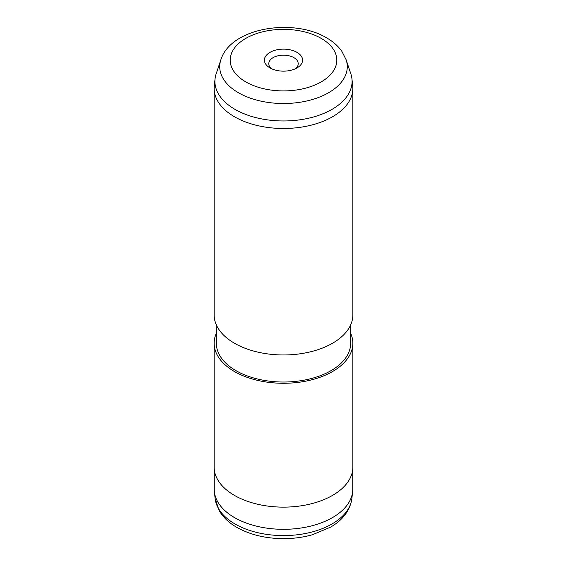 <?xml version="1.0" encoding="UTF-8"?>
<svg xmlns="http://www.w3.org/2000/svg" width="567" height="567" viewBox="0 0 567 567"><rect width="100%" height="100%" fill="white"/><g stroke="black" fill="none" stroke-linecap="round" stroke-linejoin="round"><path stroke-width="0.85" d="M352.738 469.334L352.738 489.342A69.238 39.974 180 0 1 352.603 491.816A69.238 39.974 180 0 1 308.001 526.729A69.238 39.974 180 0 1 234.54 517.607A69.238 39.974 180 0 1 214.397 491.816A69.238 39.974 180 0 1 214.262 489.342L214.262 469.334M270.012 67.927L270.012 67.927A19.072 11.007 180 0 1 270.012 52.355A19.072 11.007 180 0 1 296.988 52.355A19.072 11.007 180 0 1 296.988 67.927A19.072 11.007 180 0 1 270.012 67.927M295.251 68.813A14.735 8.505 0 0 0 298.235 63.681A14.735 8.505 0 0 0 293.919 57.664A14.735 8.505 0 0 0 277.858 55.821A14.735 8.505 0 0 0 268.765 63.681A14.735 8.505 0 0 0 271.749 68.813M350.845 73.873A68.586 39.598 180 0 1 351.958 78.926A68.586 39.598 180 0 1 311.694 117.468A68.586 39.598 180 0 1 235 109.374A68.586 39.598 180 0 1 215.042 78.926A68.586 39.598 180 0 1 216.155 73.873L220.882 59.719A63.773 36.82 180 0 0 238.409 92.733A63.773 36.82 180 0 0 313.402 99.218A63.773 36.82 180 0 0 346.118 59.719L350.845 73.873M351.958 78.926L352.709 85.971A69.344 40.037 180 0 1 352.844 88.452A69.344 40.037 180 0 1 310.036 125.442A69.344 40.037 180 0 1 234.469 116.759A69.344 40.037 180 0 1 214.156 88.452A69.344 40.037 180 0 1 214.291 85.971L215.042 78.926M352.844 88.452L352.844 314.933A69.344 40.037 180 0 1 310.036 351.923A69.344 40.037 180 0 1 234.469 343.241A69.344 40.037 180 0 1 214.156 314.933L214.156 88.452M350.675 324.863L350.675 343.241A67.175 38.783 180 0 1 309.206 379.075A67.175 38.783 180 0 1 236 370.669A67.175 38.783 180 0 1 216.325 343.241L216.325 324.863M350.675 333.311A69.344 40.037 180 0 1 352.844 343.241A69.344 40.037 180 0 1 310.036 380.23A69.344 40.037 180 0 1 234.469 371.548A69.344 40.037 180 0 1 214.156 343.241A69.344 40.037 180 0 1 216.325 333.311M352.844 343.241L352.844 467.095A69.344 40.037 180 0 1 310.036 504.084A69.344 40.037 180 0 1 234.469 495.409A69.344 40.037 180 0 1 214.156 467.095L214.156 343.241M351.887 498.471C350.094 510.413 342.95 519.982 330.476 527.19L312.63 534.674C303.543 537.275 293.982 538.593 283.954 538.65C265.951 538.615 250.238 534.851 236.822 527.36C229.011 522.894 223.122 517.324 219.167 510.654L215.113 498.471A68.522 39.562 0 0 0 235.05 524A68.522 39.562 0 0 0 307.753 533.023A68.522 39.562 0 0 0 351.887 498.471L352.603 491.816M321.191 38.379A53.305 30.774 180 0 1 321.191 81.903A53.305 30.774 180 0 1 245.809 81.903A53.305 30.774 180 0 1 245.809 38.379A53.305 30.774 180 0 1 321.191 38.379M346.118 59.719L341.887 51.37C338.088 46.005 332.992 41.49 326.606 37.84C293.423 17.896 230.946 27.4 220.882 59.719M215.113 498.471L214.397 491.816"/></g></svg>
